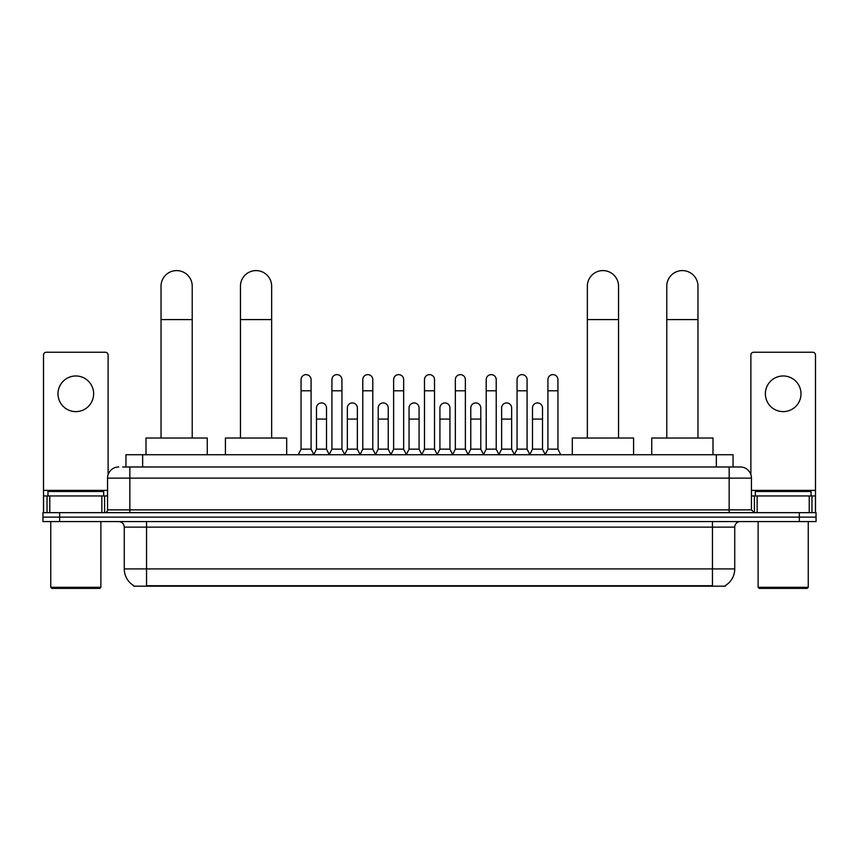 <?xml version="1.0" encoding="UTF-8"?>
<svg xmlns="http://www.w3.org/2000/svg" width="859" height="859" viewBox="0 0 859 859"><rect width="100%" height="100%" fill="white"/><g stroke="black" fill="none" stroke-linecap="round" stroke-linejoin="round"><path stroke-width="1.29" d="M125.951 466.985L125.951 454.733L733.049 454.733L733.049 466.985M725.264 585.634L725.264 586.182L133.736 586.182L133.736 585.634M133.907 585.731A19.499 19.499 0 0 1 124.265 568.916L146.545 568.916L146.545 585.731L712.455 585.731L712.455 568.916L734.735 568.916L734.735 527.136A5.573 5.573 0 0 1 740.297 521.574M124.265 568.916L124.265 527.136C123.943 523.754 122.085 521.896 118.703 521.574M725.093 585.731A19.499 19.499 0 0 0 734.735 568.916M59.658 512.662L816.05 512.662L816.05 517.118L42.95 517.118L42.95 521.574L59.658 521.574L59.658 517.118L42.95 517.118L42.95 512.662L59.658 512.662L59.658 517.118L816.05 517.118L816.05 521.574L59.658 521.574M122.858 466.985L740.297 466.985A11.135 11.135 0 0 1 751.442 478.13L751.442 509.87L754.223 512.662M122.601 466.985L129.838 466.985L129.838 478.13L107.558 478.13L107.558 509.87A2.781 2.781 0 0 1 104.777 512.662M118.703 466.985A11.135 11.135 0 0 0 107.558 478.13M751.442 478.13L729.162 478.13L729.162 466.985L740.297 466.985M75.817 375.974A17.824 17.824 0 0 0 57.993 393.798A17.824 17.824 0 0 0 75.817 411.622A17.824 17.824 0 0 0 93.631 393.798A17.824 17.824 0 0 0 75.817 375.974M101.856 512.662L101.856 495.944L49.768 495.944L49.768 512.662M108.116 474.651L108.116 355.035A2.781 2.781 0 0 0 105.335 352.244L46.289 352.244A2.781 2.781 0 0 0 43.508 355.035L43.508 495.944L49.768 495.944M101.856 495.944L107.558 495.944M43.508 512.662L43.508 495.944M99.762 588.404L51.862 588.404L50.745 587.298L100.879 587.298L99.762 588.404M50.745 521.574L50.745 587.298M100.879 521.574L100.879 587.298M103.66 495.944L103.66 491.488L47.964 491.488L47.964 495.944M161.03 438.026L161.03 286.187A15.591 15.591 0 0 1 176.632 270.596A15.591 15.591 0 0 1 192.223 286.187A15.591 15.591 0 0 0 176.632 270.596M192.223 438.026L192.223 286.187M207.266 454.733L207.266 438.026L145.998 438.026L145.998 454.733M240.456 438.026L240.456 286.187A15.591 15.591 0 0 1 256.057 270.596A15.591 15.591 0 0 1 271.648 286.187A15.591 15.591 0 0 0 256.057 270.596M271.648 438.026L271.648 286.187M286.691 454.733L286.691 438.026L225.423 438.026L225.423 454.733M587.352 438.026L587.352 286.187A15.591 15.591 0 0 1 602.943 270.596A15.591 15.591 0 0 1 618.544 286.187A15.591 15.591 0 0 0 602.943 270.596M618.544 438.026L618.544 286.187M633.577 454.733L633.577 438.026L572.309 438.026L572.309 454.733M666.777 438.026L666.777 286.187A15.591 15.591 0 0 1 682.368 270.596A15.591 15.591 0 0 1 697.97 286.187A15.591 15.591 0 0 0 682.368 270.596M697.97 438.026L697.97 286.187M713.002 454.733L713.002 438.026L651.734 438.026L651.734 454.733M298.277 454.733L301.058 449.16L311.087 449.16L313.868 454.733M311.087 449.16L311.087 379.646A5.014 5.014 0 0 0 306.072 374.631A5.014 5.014 0 0 1 306.384 374.642M301.058 449.16L301.058 390.791L311.087 390.791M301.058 390.791L301.058 379.646A5.014 5.014 0 0 1 306.072 374.631M329.126 454.733L331.918 449.16L341.946 449.16L344.727 454.733M341.946 449.16L341.946 379.646A5.014 5.014 0 0 0 336.932 374.631A5.014 5.014 0 0 1 337.243 374.642M331.918 449.16L331.918 390.791L341.946 390.791M331.918 390.791L331.918 379.646A5.014 5.014 0 0 1 336.932 374.631M359.985 454.733L362.777 449.16L372.795 449.16L375.587 454.733M372.795 449.16L372.795 379.646A5.014 5.014 0 0 0 367.781 374.631A5.014 5.014 0 0 1 368.103 374.642M362.777 449.16L362.777 390.791L372.795 390.791M362.777 390.791L362.777 379.646A5.014 5.014 0 0 1 367.781 374.631M390.845 454.733L393.626 449.16L403.655 449.16L406.436 454.733M403.655 449.16L403.655 379.646A5.014 5.014 0 0 0 398.64 374.631A5.014 5.014 0 0 1 398.963 374.642M393.626 449.16L393.626 390.791L403.655 390.791M393.626 390.791L393.626 379.646A5.014 5.014 0 0 1 398.64 374.631M421.705 454.733L424.486 449.16L434.514 449.16L437.295 454.733M434.514 449.16L434.514 379.646A5.014 5.014 0 0 0 429.5 374.631A5.014 5.014 0 0 1 429.811 374.642M424.486 449.16L424.486 390.791L434.514 390.791M424.486 390.791L424.486 379.646A5.014 5.014 0 0 1 429.5 374.631M452.564 454.733L455.345 449.16L465.374 449.16L468.155 454.733M465.374 449.16L465.374 379.646A5.014 5.014 0 0 0 460.36 374.631A5.014 5.014 0 0 1 460.671 374.642M455.345 449.16L455.345 390.791L465.374 390.791M455.345 390.791L455.345 379.646A5.014 5.014 0 0 1 460.36 374.631M483.413 454.733L486.205 449.16L496.223 449.16L499.015 454.733M496.223 449.16L496.223 379.646A5.014 5.014 0 0 0 491.219 374.631A5.014 5.014 0 0 1 491.531 374.642M486.205 449.16L486.205 390.791L496.223 390.791M486.205 390.791L486.205 379.646A5.014 5.014 0 0 1 491.219 374.631M514.273 454.733L517.054 449.16L527.082 449.16L529.874 454.733M527.082 449.16L527.082 379.646A5.014 5.014 0 0 0 522.068 374.631A5.014 5.014 0 0 1 522.39 374.642M517.054 449.16L517.054 390.791L527.082 390.791M517.054 390.791L517.054 379.646A5.014 5.014 0 0 1 522.068 374.631M545.132 454.733L547.913 449.16L557.942 449.16L560.723 454.733M557.942 449.16L557.942 379.646A5.014 5.014 0 0 0 552.928 374.631A5.014 5.014 0 0 1 553.239 374.642M547.913 449.16L547.913 390.791L557.942 390.791M547.913 390.791L547.913 379.646A5.014 5.014 0 0 1 552.928 374.631M313.782 454.561L316.488 449.16L326.517 449.16L329.212 454.561M326.517 449.16L326.517 407.95A5.014 5.014 0 0 0 321.814 402.946A5.014 5.014 0 0 1 326.517 407.95M316.488 449.16L316.488 419.085L326.517 419.085M316.488 419.085L316.488 407.95A5.014 5.014 0 0 1 321.814 402.946M344.642 454.561L347.347 449.16L357.365 449.16L360.071 454.561M357.365 449.16L357.365 407.95A5.014 5.014 0 0 0 352.673 402.946A5.014 5.014 0 0 1 357.365 407.95M347.347 449.16L347.347 419.085L357.365 419.085M347.347 419.085L347.347 407.95A5.014 5.014 0 0 1 352.673 402.946M375.501 454.561L378.196 449.16L388.225 449.16L390.931 454.561M388.225 449.16L388.225 407.95A5.014 5.014 0 0 0 383.533 402.946A5.014 5.014 0 0 1 388.225 407.95M378.196 449.16L378.196 419.085L388.225 419.085M378.196 419.085L378.196 407.95A5.014 5.014 0 0 1 383.533 402.946M406.361 454.561L409.056 449.16L419.085 449.16L421.79 454.561M419.085 449.16L419.085 407.95A5.014 5.014 0 0 0 414.382 402.946A5.014 5.014 0 0 1 419.085 407.95M409.056 449.16L409.056 419.085L419.085 419.085M409.056 419.085L409.056 407.95A5.014 5.014 0 0 1 414.382 402.946M437.21 454.561L439.915 449.16L449.944 449.16L452.639 454.561M449.944 449.16L449.944 407.95A5.014 5.014 0 0 0 445.241 402.946A5.014 5.014 0 0 1 449.944 407.95M439.915 449.16L439.915 419.085L449.944 419.085M439.915 419.085L439.915 407.95A5.014 5.014 0 0 1 445.241 402.946M468.069 454.561L470.775 449.16L480.804 449.16L483.499 454.561M480.804 449.16L480.804 407.95A5.014 5.014 0 0 0 476.101 402.946A5.014 5.014 0 0 1 480.804 407.95M470.775 449.16L470.775 419.085L480.804 419.085M470.775 419.085L470.775 407.95A5.014 5.014 0 0 1 476.101 402.946M498.929 454.561L501.635 449.16L511.653 449.16L514.358 454.561M511.653 449.16L511.653 407.95A5.014 5.014 0 0 0 506.96 402.946A5.014 5.014 0 0 1 511.653 407.95M501.635 449.16L501.635 419.085L511.653 419.085M501.635 419.085L501.635 407.95A5.014 5.014 0 0 1 506.96 402.946M529.788 454.561L532.483 449.16L542.512 449.16L545.218 454.561M542.512 449.16L542.512 407.95A5.014 5.014 0 0 0 537.82 402.946A5.014 5.014 0 0 1 542.512 407.95M532.483 449.16L532.483 419.085L542.512 419.085M532.483 419.085L532.483 407.95A5.014 5.014 0 0 1 537.82 402.946M783.183 375.974A17.824 17.824 0 0 0 765.369 393.798A17.824 17.824 0 0 0 783.183 411.622A17.824 17.824 0 0 0 801.007 393.798A17.824 17.824 0 0 0 783.183 375.974M809.232 512.662L809.232 495.944L757.144 495.944L757.144 512.662M809.232 495.944L815.492 495.944L815.492 355.035A2.781 2.781 0 0 0 812.711 352.244L753.665 352.244A2.781 2.781 0 0 0 750.884 355.035L750.884 474.651M751.442 495.944L757.144 495.944M815.492 495.944L815.492 512.662M807.138 588.404L759.238 588.404L758.121 587.298L808.255 587.298L807.138 588.404M758.121 521.574L758.121 587.298M808.255 521.574L808.255 587.298M811.036 495.944L811.036 491.488L755.34 491.488L755.34 495.944M710.221 586.182L710.221 585.634M148.779 586.182L148.779 585.634M142.658 466.985L142.658 454.733M716.342 466.985L716.342 454.733M712.455 521.574L712.455 527.136L124.265 527.136M734.735 527.136L712.455 527.136L712.455 568.916L146.545 568.916L146.545 521.574M799.342 521.574L799.342 512.662M129.838 512.662L129.838 509.87L751.442 509.87M107.558 509.87L129.838 509.87L129.838 478.13L729.162 478.13L729.162 512.662M107.558 490.382L43.508 490.382M104.594 495.944L104.594 512.662M43.551 495.944L43.551 512.662M47.03 512.662L47.03 495.944M161.03 319.602L192.223 319.602M240.456 319.602L271.648 319.602M587.352 319.602L618.544 319.602M666.777 319.602L697.97 319.602M815.492 490.382L751.442 490.382M815.449 512.662L815.449 495.944M811.97 495.944L811.97 512.662M754.406 512.662L754.406 495.944"/></g></svg>
